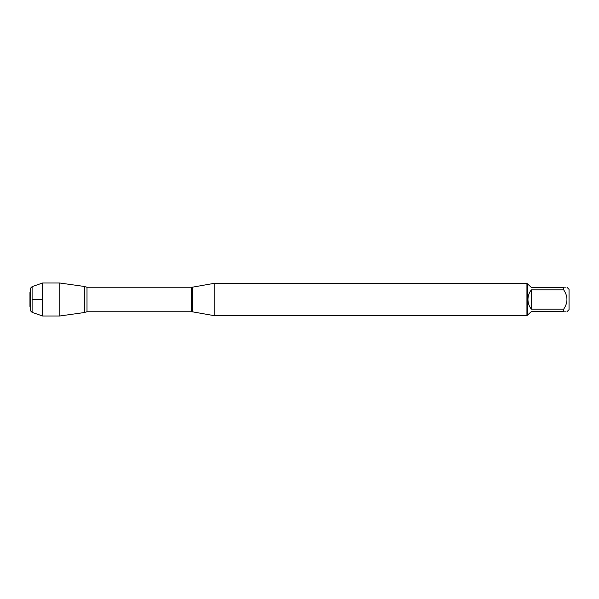 <?xml version="1.0" encoding="UTF-8"?>
<svg xmlns="http://www.w3.org/2000/svg" width="599" height="599" viewBox="0 0 599 599"><rect width="100%" height="100%" fill="white"/><g stroke="black" fill="none" stroke-linecap="round" stroke-linejoin="round"><path stroke-width="0.45" stroke-dasharray="3 2.25" d="M214.202 315.658L214.202 283.342M84.347 299.5L84.347 286.464L84.347 299.5M526.933 283.342L526.933 315.658M569.05 309.623L569.05 289.377M527.959 315.014L531.35 311.615L563.666 311.615C568.024 311.615 568.024 311.615 563.666 311.615L563.666 309.181C568.024 302.727 568.024 296.273 563.666 289.819L563.666 287.385C568.024 287.385 568.024 287.385 563.666 287.385L531.35 287.385L527.959 283.986M531.35 309.181C526.873 302.727 526.873 296.273 531.35 289.819L531.35 309.181L563.666 309.181M531.35 289.819L563.666 289.819M527.584 283.986L527.584 315.014M59.743 283.005L59.743 315.995M29.95 292.499L29.95 306.501M30.489 299.5L30.489 307.04L30.489 299.5M30.489 310.754L30.489 288.246M32.106 286.629L32.106 312.371M42.604 283.005L42.604 315.995M32.106 299.5L42.604 299.5M192.571 311.839L192.571 287.161M191.538 287.25L191.538 311.75M86.997 311.75L86.997 287.25M84.496 286.554L84.496 312.446"/><path stroke-width="0.9" d="M214.202 299.5L214.202 315.658L526.933 315.658L526.933 283.342L214.202 283.342L214.202 299.5M84.347 286.464L84.347 312.536L59.743 315.995L59.743 283.005L84.347 286.464L84.347 312.536L84.347 286.464M567.058 287.385L569.05 289.377L569.05 309.623L567.058 311.615M531.35 311.615L527.584 315.014L527.584 283.986L531.35 287.385L563.666 287.385C568.024 287.385 568.024 287.385 563.666 287.385L563.666 289.819C568.024 296.273 568.024 302.727 563.666 309.181L563.666 311.615C568.024 311.615 568.024 311.615 563.666 311.615L531.35 311.615M531.35 289.819C529.127 292.664 527.996 295.891 527.959 299.5C527.996 303.109 529.127 306.336 531.35 309.181L531.35 289.819L563.666 289.819M531.35 309.181L563.666 309.181M30.489 307.04L29.95 306.501L29.95 292.499L30.489 291.96M32.106 286.629L30.489 288.246L30.489 310.754L32.106 312.371L32.106 286.629L42.604 283.005L59.743 283.005M32.106 312.371L42.604 315.995L42.604 283.005M42.604 299.5L32.106 299.5M192.571 311.839L191.538 311.75L191.538 287.25L192.571 287.161L192.571 311.839L214.202 315.658M191.538 287.25L86.997 287.25L86.997 311.75L84.496 312.446M192.571 287.161L214.202 283.342M191.538 311.75L86.997 311.75M86.997 287.25L84.496 286.554M527.584 283.986L526.933 283.342M527.584 315.014L526.933 315.658M42.604 315.995L59.743 315.995"/></g></svg>
